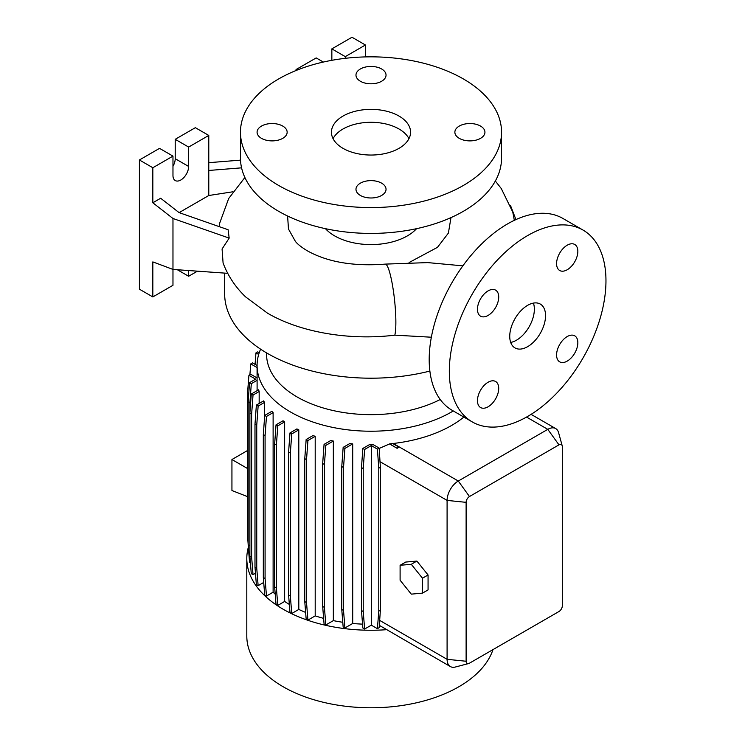 <?xml version="1.0" encoding="UTF-8"?>
<svg xmlns="http://www.w3.org/2000/svg" width="745" height="745" viewBox="0 0 745 745"><rect width="100%" height="100%" fill="white"/><g stroke="black" fill="none" stroke-linecap="round" stroke-linejoin="round"><path stroke-width="1.12" d="M462.859 265.853L427.751 262.603L385.24 264.112A37.185 5.476 84 0 1 392.215 283.705A37.185 5.476 84 0 1 395.865 322.203A37.185 5.476 84 0 1 394.822 335.157C349.181 340.772 300.086 332.261 267.52 313.179L245.524 296.827C235.373 287.058 227.886 275.771 223.081 262.957L222.075 248.998L229.171 238.102L228.119 229.739L179.07 212.614L160.669 198.244L152.837 202.77L172.97 218.49L229.171 238.102M527.646 346.667A25.321 14.621 120 0 0 544.185 324.354A25.321 14.621 120 0 0 540.311 304.072A25.321 14.621 120 0 0 527.646 305.329A25.321 14.621 120 0 0 511.107 327.632A25.321 14.621 120 0 0 514.991 347.924A25.321 14.621 120 0 0 527.646 346.667M510.697 342.43A25.321 14.621 120 0 0 516.462 340.204A25.321 14.621 120 0 0 533.411 303.103M282.746 126.073A15.03 8.679 0 0 0 266.365 124.192A15.03 8.679 0 0 0 257.081 132.21A15.03 8.679 0 0 0 261.486 138.346A15.03 8.679 0 0 0 277.866 140.228A15.03 8.679 0 0 0 287.151 132.21A15.03 8.679 0 0 0 282.746 126.073M381.636 68.978A15.03 8.679 0 0 0 365.255 67.097A15.03 8.679 0 0 0 355.98 75.115A15.03 8.679 0 0 0 360.384 81.252A15.03 8.679 0 0 0 376.765 83.133A15.03 8.679 0 0 0 386.04 75.115A15.03 8.679 0 0 0 381.636 68.978M480.534 126.073A15.03 8.679 0 0 0 464.154 124.192A15.03 8.679 0 0 0 454.869 132.21A15.03 8.679 0 0 0 459.274 138.346A15.03 8.679 0 0 0 475.655 140.228A15.03 8.679 0 0 0 484.939 132.21A15.03 8.679 0 0 0 480.534 126.073M381.636 183.168A15.03 8.679 0 0 0 365.255 181.286A15.03 8.679 0 0 0 355.98 189.305A15.03 8.679 0 0 0 360.384 195.441A15.03 8.679 0 0 0 376.765 197.323A15.03 8.679 0 0 0 386.04 189.305A15.03 8.679 0 0 0 381.636 183.168M488.096 315.433A15.03 8.679 120 0 0 497.911 302.181A15.03 8.679 120 0 0 495.611 290.14A15.03 8.679 120 0 0 488.096 290.885A15.03 8.679 120 0 0 478.271 304.128A15.03 8.679 120 0 0 480.572 316.178A15.03 8.679 120 0 0 488.096 315.433M567.206 269.755A15.03 8.679 120 0 0 577.03 256.504A15.03 8.679 120 0 0 574.721 244.462A15.03 8.679 120 0 0 567.206 245.207A15.03 8.679 120 0 0 557.39 258.45A15.03 8.679 120 0 0 559.691 270.5A15.03 8.679 120 0 0 567.206 269.755M567.206 361.111A15.03 8.679 120 0 0 577.03 347.859A15.03 8.679 120 0 0 574.721 335.818A15.03 8.679 120 0 0 567.206 336.563A15.03 8.679 120 0 0 557.39 349.805A15.03 8.679 120 0 0 559.691 361.856A15.03 8.679 120 0 0 567.206 361.111M488.096 406.789A15.03 8.679 120 0 0 497.911 393.537A15.03 8.679 120 0 0 495.611 381.496A15.03 8.679 120 0 0 488.096 382.241A15.03 8.679 120 0 0 478.271 395.483A15.03 8.679 120 0 0 480.572 407.534A15.03 8.679 120 0 0 488.096 406.789M527.646 416.436A110.763 63.949 -60 0 1 472.274 421.921A110.763 63.949 -60 0 1 455.288 333.164A110.763 63.949 -60 0 1 527.646 235.56A110.763 63.949 -60 0 1 583.028 230.075A110.763 63.949 -60 0 1 600.004 318.832A110.763 63.949 -60 0 1 527.646 416.436M472.274 421.921L452.131 410.29A110.763 63.949 -60 0 1 435.154 321.533A110.763 63.949 -60 0 1 507.513 223.928A110.763 63.949 -60 0 1 562.894 218.443L583.028 230.075M232.878 191.782L208.777 195.516L208.777 135.432L188.634 147.063L188.634 166.442A11.073 6.398 -60 0 1 180.802 180.011A11.073 6.398 -60 0 1 175.271 180.56A11.073 6.398 -60 0 1 172.97 175.485L172.97 156.105L152.837 167.737L152.837 202.77M398.985 116.052A39.559 22.834 0 0 0 355.868 111.107A39.559 22.834 0 0 0 331.451 132.21A39.559 22.834 0 0 0 343.035 148.357A39.559 22.834 0 0 0 386.152 153.302A39.559 22.834 0 0 0 410.57 132.21A39.559 22.834 0 0 0 398.985 116.052M408.949 138.663A39.559 22.834 0 0 0 398.985 128.978A39.559 22.834 0 0 0 333.071 138.663M240.467 132.21L240.467 158.042A130.543 75.366 0 0 0 278.704 211.338A130.543 75.366 0 0 0 420.962 227.672A130.543 75.366 0 0 0 501.553 158.042L501.553 132.21A130.543 75.366 0 0 0 463.315 78.914A130.543 75.366 0 0 0 321.058 62.58A130.543 75.366 0 0 0 240.467 132.21A130.543 75.366 0 0 0 278.704 185.496A130.543 75.366 0 0 0 420.962 201.839A130.543 75.366 0 0 0 501.553 132.21M325.463 228.678A51.424 29.688 0 0 0 334.645 235.886A51.424 29.688 0 0 0 416.557 228.678M450.986 217.615L448.388 233.101L437.473 247.34L409.07 262.538M248.355 547.221A124.21 71.716 0 0 0 246.8 558.545L246.8 636.062A124.21 71.716 0 0 0 283.184 686.769A124.21 71.716 0 0 0 407.44 704.621A124.21 71.716 0 0 0 492.985 649.612M246.8 558.545A124.21 71.716 0 0 0 283.184 609.252A124.21 71.716 0 0 0 386.804 629.674L450.371 666.561A15.822 9.136 -60 0 1 447.093 659.316L447.093 500.407A15.822 9.136 -60 0 1 458.277 481.028L547.789 429.353A15.822 9.136 -60 0 1 555.696 428.571A15.822 9.136 -60 0 1 558.582 432.631L562.214 445.836A4.74 2.738 120 0 0 558.974 444.858L469.471 496.533A4.74 2.738 120 0 0 466.119 502.344L466.119 661.253A4.74 2.738 120 0 0 468.586 663.562A4.74 2.738 120 0 0 469.471 663.19L558.974 611.515A4.74 2.738 120 0 0 562.335 605.704L562.335 446.795A4.74 2.738 120 0 0 562.214 445.836M266.58 352.906L266.58 354.359A104.43 60.289 0 0 0 297.162 396.992A104.43 60.289 0 0 0 440.23 399.506M260.61 349.181A113.929 65.774 0 0 0 257.081 365.441A113.929 65.774 0 0 0 290.448 411.957A113.929 65.774 0 0 0 453.277 410.951M224.645 273.108L224.645 293.698A146.365 84.502 0 0 0 267.52 353.447A146.365 84.502 0 0 0 429.865 371.066M431.355 337.215L394.822 335.157M287.607 216.022L288.473 229.022L295.402 241.399C297.534 244.155 301.52 247.293 307.34 250.823C327.595 262.119 353.568 266.542 385.24 264.112M244.891 177.487L228.687 198.524L219.701 223.1A149.903 86.55 0 0 0 219.17 226.61M298.81 429.856A113.929 65.774 180 0 1 296.901 428.924L289.982 432.92L291.742 433.935L298.81 429.856L298.81 609.429A113.929 65.774 0 0 0 305.636 612.418M315.2 436.309A113.929 65.774 180 0 1 312.974 435.574L306.158 439.503L307.918 440.519L315.2 436.309L315.2 615.892A113.929 65.774 0 0 0 323.619 618.369M333.341 441.049A113.929 65.774 180 0 1 330.761 440.509L324.066 444.374L325.816 445.389L333.341 441.049L333.341 620.622A113.929 65.774 0 0 0 342.784 622.28M352.711 443.89A113.929 65.774 180 0 1 349.731 443.592L343.156 447.382L344.916 448.397L352.711 443.89L352.711 623.472A113.929 65.774 0 0 0 362.554 624.142M373.366 444.728A113.929 65.774 180 0 1 369.269 444.737L362.862 448.434L364.622 449.449L371.317 445.585L371.317 625.157L377.398 628.668L379.158 627.663L380.378 610.239L380.378 467.292L379.158 448.08L373.366 444.728M463.874 417.07A113.929 65.774 180 0 1 393.248 443.48L392.736 443.545A113.929 65.774 180 0 1 389.756 443.852L379.186 448.434M416.883 561.069L405.699 562.065L400.102 565.297L400.102 580.215L411.287 594.138L422.48 593.132L428.068 589.91L428.068 574.991L416.883 561.069L411.287 564.3L400.102 565.297M249.92 412.637L249.92 402.784L251.307 383.675L257.099 380.322A113.929 65.774 180 0 1 257.081 378.963L257.081 365.441M257.099 380.322L257.099 390.669M259.167 391.507A113.929 65.774 180 0 1 258.627 389.793L251.27 394.04L253.021 395.055L259.167 391.507L259.167 403.464M264.549 402.393A113.929 65.774 180 0 1 263.6 400.903L256.373 405.084L258.133 406.09L264.549 402.393L264.549 417.721M273.117 412.618A113.929 65.774 180 0 1 271.823 411.333L264.708 415.44L266.468 416.455L273.117 412.618L273.117 592.2A113.929 65.774 0 0 0 275.222 594.156M284.646 421.866A113.929 65.774 180 0 1 283.044 420.767L276.032 424.818L277.783 425.833L284.646 421.866L284.646 601.448A113.929 65.774 0 0 0 289.349 604.418M379.335 625.372L386.804 629.674M371.317 625.157L364.622 629.031L363.234 611.515L363.234 468.568L364.622 449.449M362.862 448.434L361.474 467.553L361.474 610.5L362.862 628.016L364.622 629.031M352.711 623.472L344.916 627.97L343.529 610.462L343.529 467.506L344.916 448.397M343.156 447.382L341.769 466.5L341.769 609.447L343.156 626.964L344.916 627.97M333.341 620.622L325.816 624.971L324.429 607.454L324.429 464.508L325.816 445.389M324.066 444.374L322.678 463.492L322.678 606.439L324.066 623.956L325.816 624.971M315.2 615.892L307.918 620.101L306.53 602.584L306.53 459.637L307.918 440.519M306.158 439.503L304.77 458.622L304.77 601.569L306.158 619.086L307.918 620.101M298.81 609.429L291.742 613.517L290.354 596L290.354 453.053L291.742 433.935M289.982 432.92L288.594 452.038L288.594 594.985L289.982 612.502L291.742 613.517M284.646 601.448L277.783 605.415L276.395 587.898L276.395 444.951L277.783 425.833M276.032 424.818L274.644 443.936L274.644 586.883L276.032 604.4L277.783 605.415M273.117 592.2L266.468 596.037L265.08 578.52L265.08 435.574L266.468 416.455M264.708 415.44L263.32 434.558L263.32 577.505L264.708 595.022L266.468 596.037M263.711 582.45L258.133 585.672L256.746 568.156L256.746 425.209L258.133 406.09M256.373 405.084L254.986 424.194L254.986 567.15L256.373 584.657L258.133 585.672M255.47 573.222L253.021 574.637L251.633 557.12L251.633 414.173L253.021 395.055M251.27 394.04L249.882 413.158L249.882 556.105L251.27 573.622L253.021 574.637M249.882 545.712L248.16 544.725L249.547 562.233L250.404 562.736M248.97 554.876L248.579 549.922M389.756 444.067L397.132 448.332L398.873 447.093L392.736 443.536M468.586 663.562L455.325 667.026A15.822 9.136 -60 0 1 450.371 666.561M514.329 220.343L512.774 212.083L501.255 188.513L495.341 181.016M297.022 70.114L296.044 69.546L296.044 70.505M365.413 56.909L365.413 44.998L345.28 56.629L345.28 58.315M323.33 62.049L316.187 57.924L296.044 69.546M365.413 44.998L351.994 37.25L331.851 48.881L331.851 60.308M345.28 56.629L331.851 48.881M240.523 160.138L208.777 162.68M208.777 170.465L241.576 167.839M172.97 218.49L172.97 269.42L227.691 273.322M152.837 261.895L152.837 296.929L172.97 285.298L172.97 269.42L152.837 261.895M188.634 270.537L188.634 276.255L197.453 271.171M208.777 195.516L179.117 212.632M208.777 135.432L195.348 127.684L175.215 139.315L175.215 158.694A11.073 6.398 -60 0 1 172.97 166.312M188.634 147.063L175.215 139.315M172.97 156.105L159.551 148.357L139.408 159.979L139.408 289.181L152.837 296.929M152.837 167.737L139.408 159.979M188.634 276.255L177.338 269.737M249.882 556.105L251.633 557.12M249.882 413.158L251.633 414.173M288.594 594.985L290.354 596M288.594 452.038L290.354 453.053M377.398 628.668L378.786 611.161L380.378 610.239M378.786 611.161L378.786 468.205L380.378 467.292M361.474 610.5L363.234 611.515M361.474 467.553L363.234 468.568M378.786 468.205L377.398 449.095L371.317 445.585M377.398 449.095L379.158 448.08M247.545 468.531L231.937 459.525L231.937 490.527L247.545 496.636M247.545 450.511L231.937 459.525M249.901 374.716L250.758 363.905L252.518 362.889L257.081 365.525M250.758 363.905L257.081 367.546M254.986 567.15L256.746 568.156M254.986 424.194L256.746 425.209M304.77 601.569L306.53 602.584M304.77 458.622L306.53 459.637M397.132 448.332L389.756 443.852M398.873 447.093L397.113 448.099M248.16 544.25L247.545 535.739L247.545 392.792L248.932 375.275L250.692 374.26L257.081 377.957M248.932 375.275L255.628 379.149L249.547 382.66L251.307 383.675M248.16 544.725L248.16 401.769L249.92 402.784M248.16 401.769L249.547 382.66M263.32 577.505L265.08 578.52M263.32 434.558L265.08 435.574M322.678 606.439L324.429 607.454M322.678 463.492L324.429 464.508M274.644 586.883L276.395 587.898M274.644 443.936L276.395 444.951M341.769 609.447L343.529 610.462M341.769 466.5L343.529 467.506M255.06 364.352L255.963 352.879L257.723 351.863L259.223 352.73M255.963 352.879L258.683 354.443M422.48 593.132L422.48 578.213L428.068 574.991M422.48 578.213L411.287 564.3M466.119 661.253L447.093 659.316L379.578 620.343M466.119 502.344L447.093 500.407L379.969 461.658M558.974 444.858L547.789 429.353L526.519 417.07M469.471 496.533L458.277 481.028L393.248 443.48M188.634 166.442L175.215 158.694M555.696 428.571L531.092 414.36M515.931 219.598L510.446 205.331"/></g></svg>
